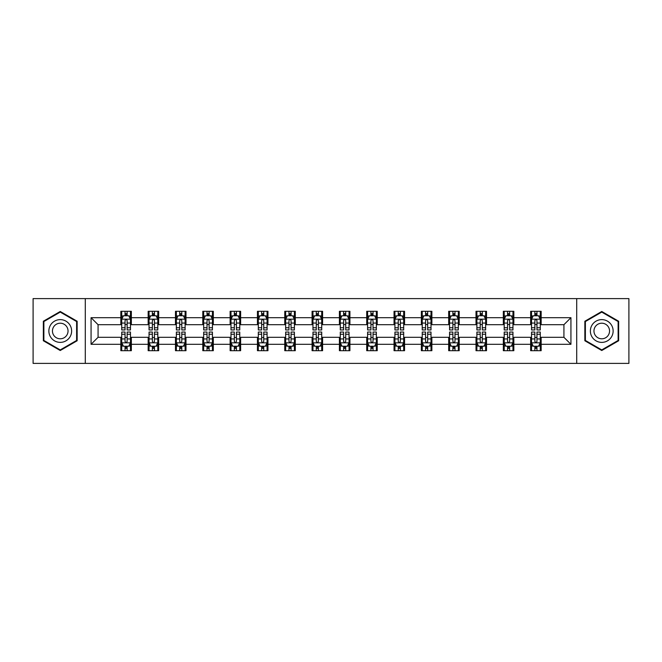 <?xml version="1.0" encoding="UTF-8"?>
<svg xmlns="http://www.w3.org/2000/svg" width="662" height="662" viewBox="0 0 662 662"><rect width="100%" height="100%" fill="white"/><g stroke="black" fill="none" stroke-linecap="round" stroke-linejoin="round"><path stroke-width="0.99" d="M576.71 363.397L628.9 363.397L628.9 298.603L576.71 298.603L576.71 363.397L85.29 363.397L85.29 298.603L33.1 298.603L33.1 363.397L85.29 363.397M576.71 298.603L85.29 298.603M541.16 317.694L541.16 311.297L530.651 311.297L530.651 317.694L513.836 317.694L513.836 311.297L503.327 311.297L503.327 317.694L486.52 317.694L486.52 311.297L476.011 311.297L476.011 317.694L459.196 317.694L459.196 311.297L448.687 311.297L448.687 317.694L431.872 317.694L431.872 311.297L421.371 311.297L421.371 317.694L404.556 317.694L404.556 311.297L394.047 311.297L394.047 317.694L377.232 317.694L377.232 311.297L366.723 311.297L366.723 317.694L349.917 317.694L349.917 311.297L339.407 311.297L339.407 317.694L322.593 317.694L322.593 311.297L312.083 311.297L312.083 317.694L295.277 317.694L295.277 311.297L284.768 311.297L284.768 317.694L267.953 317.694L267.953 311.297L257.444 311.297L257.444 317.694L240.629 317.694L240.629 311.297L230.128 311.297L230.128 317.694L213.313 317.694L213.313 311.297L202.804 311.297L202.804 317.694L185.989 317.694L185.989 311.297L175.48 311.297L175.48 317.694L158.673 317.694L158.673 311.297L148.164 311.297L148.164 317.694L131.349 317.694L131.349 311.297L120.84 311.297L120.84 317.694L91.066 317.694L91.066 344.306L98.075 337.306L120.84 337.306L120.84 350.703L131.349 350.703L131.349 337.306L148.164 337.306L148.164 350.703L158.673 350.703L158.673 337.306L175.48 337.306L175.48 350.703L185.989 350.703L185.989 337.306L202.804 337.306L202.804 350.703L213.313 350.703L213.313 337.306L230.128 337.306L230.128 350.703L240.629 350.703L240.629 337.306L257.444 337.306L257.444 350.703L267.953 350.703L267.953 337.306L284.768 337.306L284.768 350.703L295.277 350.703L295.277 337.306L312.083 337.306L312.083 350.703L322.593 350.703L322.593 337.306L339.407 337.306L339.407 350.703L349.917 350.703L349.917 337.306L366.723 337.306L366.723 350.703L377.232 350.703L377.232 337.306L394.047 337.306L394.047 350.703L404.556 350.703L404.556 337.306L421.371 337.306L421.371 350.703L431.872 350.703L431.872 337.306L448.687 337.306L448.687 350.703L459.196 350.703L459.196 337.306L476.011 337.306L476.011 350.703L486.52 350.703L486.52 337.306L503.327 337.306L503.327 350.703L513.836 350.703L513.836 337.306L530.651 337.306L530.651 350.703L541.16 350.703L541.16 337.306L563.925 337.306L563.925 324.694L541.16 324.694L541.16 317.694L570.934 317.694L570.934 344.306L541.16 344.306M530.651 344.306L513.836 344.306M503.327 344.306L486.52 344.306M476.011 344.306L459.196 344.306M448.687 344.306L431.872 344.306M421.371 344.306L404.556 344.306M394.047 344.306L377.232 344.306M366.723 344.306L349.917 344.306M339.407 344.306L322.593 344.306M312.083 344.306L295.277 344.306M284.768 344.306L267.953 344.306M257.444 344.306L240.629 344.306M230.128 344.306L213.313 344.306M202.804 344.306L185.989 344.306M175.48 344.306L158.673 344.306M148.164 344.306L131.349 344.306M120.84 344.306L91.066 344.306M530.651 317.694L530.651 324.694L513.836 324.694L513.836 317.694M503.327 317.694L503.327 324.694L486.52 324.694L486.52 317.694M476.011 317.694L476.011 324.694L459.196 324.694L459.196 317.694M448.687 317.694L448.687 324.694L431.872 324.694L431.872 317.694M421.371 317.694L421.371 324.694L404.556 324.694L404.556 317.694M394.047 317.694L394.047 324.694L377.232 324.694L377.232 317.694M366.723 317.694L366.723 324.694L349.917 324.694L349.917 317.694M339.407 317.694L339.407 324.694L322.593 324.694L322.593 317.694M312.083 317.694L312.083 324.694L295.277 324.694L295.277 317.694M284.768 317.694L284.768 324.694L267.953 324.694L267.953 317.694M257.444 317.694L257.444 324.694L240.629 324.694L240.629 317.694M230.128 317.694L230.128 324.694L213.313 324.694L213.313 317.694M202.804 317.694L202.804 324.694L185.989 324.694L185.989 317.694M175.48 317.694L175.48 324.694L158.673 324.694L158.673 317.694M148.164 317.694L148.164 324.694L131.349 324.694L131.349 317.694M120.84 317.694L120.84 324.694L98.075 324.694L91.066 317.694M98.075 324.694L98.075 337.306M570.934 344.306L563.925 337.306M563.925 324.694L570.934 317.694M120.84 315.675L121.717 315.675M125.044 315.675L127.145 315.675M130.472 315.675L131.349 315.675M120.84 324.521L121.717 324.521M125.044 324.521L127.145 324.521M130.472 324.521L131.349 324.521M120.84 337.479L121.717 337.479M125.044 337.479L127.145 337.479M130.472 337.479L131.349 337.479M120.84 346.325L121.717 346.325M125.044 346.325L127.145 346.325M130.472 346.325L131.349 346.325M148.164 337.479L149.041 337.479M152.368 337.479L154.469 337.479M157.796 337.479L158.673 337.479M148.164 346.325L149.041 346.325M152.368 346.325L154.469 346.325M157.796 346.325L158.673 346.325M148.164 315.675L149.041 315.675M152.368 315.675L154.469 315.675M157.796 315.675L158.673 315.675M148.164 324.521L149.041 324.521M152.368 324.521L154.469 324.521M157.796 324.521L158.673 324.521M175.48 337.479L176.357 337.479M179.683 337.479L181.785 337.479M185.112 337.479L185.989 337.479M175.48 346.325L176.357 346.325M179.683 346.325L181.785 346.325M185.112 346.325L185.989 346.325M175.48 315.675L176.357 315.675M179.683 315.675L181.785 315.675M185.112 315.675L185.989 315.675M175.48 324.521L176.357 324.521M179.683 324.521L181.785 324.521M185.112 324.521L185.989 324.521M202.804 337.479L203.681 337.479M207.007 337.479L209.109 337.479M212.436 337.479L213.313 337.479M202.804 346.325L203.681 346.325M207.007 346.325L209.109 346.325M212.436 346.325L213.313 346.325M202.804 315.675L203.681 315.675M207.007 315.675L209.109 315.675M212.436 315.675L213.313 315.675M202.804 324.521L203.681 324.521M207.007 324.521L209.109 324.521M212.436 324.521L213.313 324.521M230.128 337.479L230.997 337.479M234.323 337.479L236.425 337.479M239.76 337.479L240.629 337.479M230.128 346.325L230.997 346.325M234.323 346.325L236.425 346.325M239.76 346.325L240.629 346.325M230.128 315.675L230.997 315.675M234.323 315.675L236.425 315.675M239.76 315.675L240.629 315.675M230.128 324.521L230.997 324.521M234.323 324.521L236.425 324.521M239.76 324.521L240.629 324.521M257.444 337.479L258.321 337.479M261.647 337.479L263.749 337.479M267.076 337.479L267.953 337.479M257.444 346.325L258.321 346.325M261.647 346.325L263.749 346.325M267.076 346.325L267.953 346.325M257.444 315.675L258.321 315.675M261.647 315.675L263.749 315.675M267.076 315.675L267.953 315.675M257.444 324.521L258.321 324.521M261.647 324.521L263.749 324.521M267.076 324.521L267.953 324.521M284.768 337.479L285.645 337.479M288.971 337.479L291.073 337.479M294.4 337.479L295.277 337.479M284.768 346.325L285.645 346.325M288.971 346.325L291.073 346.325M294.4 346.325L295.277 346.325M284.768 315.675L285.645 315.675M288.971 315.675L291.073 315.675M294.4 315.675L295.277 315.675M284.768 324.521L285.645 324.521M288.971 324.521L291.073 324.521M294.4 324.521L295.277 324.521M312.083 337.479L312.96 337.479M316.287 337.479L318.389 337.479M321.715 337.479L322.593 337.479M312.083 346.325L312.96 346.325M316.287 346.325L318.389 346.325M321.715 346.325L322.593 346.325M312.083 315.675L312.96 315.675M316.287 315.675L318.389 315.675M321.715 315.675L322.593 315.675M312.083 324.521L312.96 324.521M316.287 324.521L318.389 324.521M321.715 324.521L322.593 324.521M339.407 337.479L340.285 337.479M343.611 337.479L345.713 337.479M349.04 337.479L349.917 337.479M339.407 346.325L340.285 346.325M343.611 346.325L345.713 346.325M349.04 346.325L349.917 346.325M339.407 315.675L340.285 315.675M343.611 315.675L345.713 315.675M349.04 315.675L349.917 315.675M339.407 324.521L340.285 324.521M343.611 324.521L345.713 324.521M349.04 324.521L349.917 324.521M366.723 337.479L367.6 337.479M370.927 337.479L373.029 337.479M376.355 337.479L377.232 337.479M366.723 346.325L367.6 346.325M370.927 346.325L373.029 346.325M376.355 346.325L377.232 346.325M366.723 315.675L367.6 315.675M370.927 315.675L373.029 315.675M376.355 315.675L377.232 315.675M366.723 324.521L367.6 324.521M370.927 324.521L373.029 324.521M376.355 324.521L377.232 324.521M394.047 337.479L394.924 337.479M398.251 337.479L400.353 337.479M403.679 337.479L404.556 337.479M394.047 346.325L394.924 346.325M398.251 346.325L400.353 346.325M403.679 346.325L404.556 346.325M394.047 315.675L394.924 315.675M398.251 315.675L400.353 315.675M403.679 315.675L404.556 315.675M394.047 324.521L394.924 324.521M398.251 324.521L400.353 324.521M403.679 324.521L404.556 324.521M421.371 337.479L422.24 337.479M425.575 337.479L427.677 337.479M431.003 337.479L431.872 337.479M421.371 346.325L422.24 346.325M425.575 346.325L427.677 346.325M431.003 346.325L431.872 346.325M421.371 315.675L422.24 315.675M425.575 315.675L427.677 315.675M431.003 315.675L431.872 315.675M421.371 324.521L422.24 324.521M425.575 324.521L427.677 324.521M431.003 324.521L431.872 324.521M448.687 337.479L449.564 337.479M452.891 337.479L454.993 337.479M458.319 337.479L459.196 337.479M448.687 346.325L449.564 346.325M452.891 346.325L454.993 346.325M458.319 346.325L459.196 346.325M448.687 315.675L449.564 315.675M452.891 315.675L454.993 315.675M458.319 315.675L459.196 315.675M448.687 324.521L449.564 324.521M452.891 324.521L454.993 324.521M458.319 324.521L459.196 324.521M476.011 337.479L476.888 337.479M480.215 337.479L482.317 337.479M485.643 337.479L486.52 337.479M476.011 346.325L476.888 346.325M480.215 346.325L482.317 346.325M485.643 346.325L486.52 346.325M476.011 315.675L476.888 315.675M480.215 315.675L482.317 315.675M485.643 315.675L486.52 315.675M476.011 324.521L476.888 324.521M480.215 324.521L482.317 324.521M485.643 324.521L486.52 324.521M503.327 337.479L504.204 337.479M507.531 337.479L509.632 337.479M512.959 337.479L513.836 337.479M503.327 346.325L504.204 346.325M507.531 346.325L509.632 346.325M512.959 346.325L513.836 346.325M503.327 315.675L504.204 315.675M507.531 315.675L509.632 315.675M512.959 315.675L513.836 315.675M503.327 324.521L504.204 324.521M507.531 324.521L509.632 324.521M512.959 324.521L513.836 324.521M530.651 337.479L531.528 337.479M534.855 337.479L536.956 337.479M540.283 337.479L541.16 337.479M530.651 346.325L531.528 346.325M534.855 346.325L536.956 346.325M540.283 346.325L541.16 346.325M530.651 315.675L531.528 315.675M534.855 315.675L536.956 315.675M540.283 315.675L541.16 315.675M530.651 324.521L531.528 324.521M534.855 324.521L536.956 324.521M540.283 324.521L541.16 324.521M60.242 350.512L77.148 340.756L77.148 321.244L60.242 311.488L43.344 321.244L43.344 340.756L60.242 350.512M618.656 321.244L601.758 311.488L584.852 321.244L584.852 340.756L601.758 350.512L618.656 340.756L618.656 321.244M127.145 313.573L125.044 313.573M130.472 327.756L127.145 327.756L127.145 329.949L130.472 329.949L130.472 319.266L128.726 315.766L123.471 315.766L121.717 319.266L121.717 329.949L125.044 329.949L125.044 327.756L121.717 327.756M121.717 319.266L121.717 311.297M130.472 319.266L130.472 311.297M125.044 315.766L125.044 311.297M127.145 311.297L127.145 315.766M127.145 327.756L127.145 320.582C126.45 319.233 125.747 319.233 125.044 320.582L125.044 327.756M125.044 348.427L127.145 348.427M121.717 334.244L125.044 334.244L125.044 332.051L121.717 332.051L121.717 342.734L123.471 346.234L128.726 346.234L130.472 342.734L130.472 332.051L127.145 332.051L127.145 334.244L130.472 334.244M130.472 342.734L130.472 350.703M121.717 342.734L121.717 350.703M127.145 346.234L127.145 350.703M125.044 350.703L125.044 346.234M125.044 334.244L125.044 341.418C125.747 342.767 126.442 342.767 127.145 341.418L127.145 334.244M70.106 336.693A11.386 11.386 0 0 0 65.935 321.144A11.386 11.386 0 0 0 50.386 325.307A11.386 11.386 0 0 0 54.557 340.856A11.386 11.386 0 0 0 70.106 336.693M66.994 334.898A7.795 7.795 0 0 0 64.14 324.248A7.795 7.795 0 0 0 53.498 327.102A7.795 7.795 0 0 0 56.353 337.752A7.795 7.795 0 0 0 66.994 334.898M43.874 340.45L43.874 321.55L60.242 312.092L76.618 321.55L76.618 340.45L60.242 349.908L43.874 340.45M601.758 319.614A11.386 11.386 0 0 0 590.372 331A11.386 11.386 0 0 0 601.758 342.386A11.386 11.386 0 0 0 613.136 331A11.386 11.386 0 0 0 601.758 319.614M601.758 323.205A7.795 7.795 0 0 0 593.963 331A7.795 7.795 0 0 0 601.758 338.795A7.795 7.795 0 0 0 609.545 331A7.795 7.795 0 0 0 601.758 323.205M618.126 340.45L601.758 349.908L585.382 340.45L585.382 321.55L601.758 312.092L618.126 321.55L618.126 340.45M154.469 313.573L152.368 313.573M157.796 327.756L154.469 327.756L154.469 329.949L157.796 329.949L157.796 319.266L156.042 315.766L150.787 315.766L149.041 319.266L149.041 329.949L152.368 329.949L152.368 327.756L149.041 327.756M149.041 319.266L149.041 311.297M157.796 319.266L157.796 311.297M152.368 315.766L152.368 311.297M154.469 311.297L154.469 315.766M154.469 327.756L154.469 320.582C153.766 319.233 153.063 319.233 152.368 320.582L152.368 327.756M181.785 313.573L179.683 313.573M185.112 327.756L181.785 327.756L181.785 329.949L185.112 329.949L185.112 319.266L183.366 315.766L178.111 315.766L176.357 319.266L176.357 329.949L179.683 329.949L179.683 327.756L176.357 327.756M176.357 319.266L176.357 311.297M185.112 319.266L185.112 311.297M179.683 315.766L179.683 311.297M181.785 311.297L181.785 315.766M181.785 327.756L181.785 320.582C181.09 319.233 180.387 319.233 179.683 320.582L179.683 327.756M152.368 348.427L154.469 348.427M149.041 334.244L152.368 334.244L152.368 332.051L149.041 332.051L149.041 342.734L150.787 346.234L156.042 346.234L157.796 342.734L157.796 332.051L154.469 332.051L154.469 334.244L157.796 334.244M157.796 342.734L157.796 350.703M149.041 342.734L149.041 350.703M154.469 346.234L154.469 350.703M152.368 350.703L152.368 346.234M152.368 334.244L152.368 341.418C153.063 342.767 153.766 342.767 154.469 341.418L154.469 334.244M179.683 348.427L181.785 348.427M176.357 334.244L179.683 334.244L179.683 332.051L176.357 332.051L176.357 342.734L178.111 346.234L183.366 346.234L185.112 342.734L185.112 332.051L181.785 332.051L181.785 334.244L185.112 334.244M185.112 342.734L185.112 350.703M176.357 342.734L176.357 350.703M181.785 346.234L181.785 350.703M179.683 350.703L179.683 346.234M179.683 334.244L179.683 341.418C180.387 342.767 181.082 342.767 181.785 341.418L181.785 334.244M209.109 313.573L207.007 313.573M212.436 327.756L209.109 327.756L209.109 329.949L212.436 329.949L212.436 319.266L210.681 315.766L205.427 315.766L203.681 319.266L203.681 329.949L207.007 329.949L207.007 327.756L203.681 327.756M203.681 319.266L203.681 311.297M212.436 319.266L212.436 311.297M207.007 315.766L207.007 311.297M209.109 311.297L209.109 315.766M209.109 327.756L209.109 320.582C208.406 319.233 207.711 319.233 207.007 320.582L207.007 327.756M236.425 313.573L234.323 313.573M239.76 327.756L236.425 327.756L236.425 329.949L239.76 329.949L239.76 319.266L238.006 315.766L232.751 315.766L230.997 319.266L230.997 329.949L234.323 329.949L234.323 327.756L230.997 327.756M230.997 319.266L230.997 311.297M239.76 319.266L239.76 311.297M234.323 315.766L234.323 311.297M236.425 311.297L236.425 315.766M236.425 327.756L236.425 320.582C235.73 319.233 235.027 319.233 234.323 320.582L234.323 327.756M263.749 313.573L261.647 313.573M267.076 327.756L263.749 327.756L263.749 329.949L267.076 329.949L267.076 319.266L265.321 315.766L260.075 315.766L258.321 319.266L258.321 329.949L261.647 329.949L261.647 327.756L258.321 327.756M258.321 319.266L258.321 311.297M267.076 319.266L267.076 311.297M261.647 315.766L261.647 311.297M263.749 311.297L263.749 315.766M263.749 327.756L263.749 320.582C263.046 319.233 262.351 319.233 261.647 320.582L261.647 327.756M207.007 348.427L209.109 348.427M203.681 334.244L207.007 334.244L207.007 332.051L203.681 332.051L203.681 342.734L205.427 346.234L210.681 346.234L212.436 342.734L212.436 332.051L209.109 332.051L209.109 334.244L212.436 334.244M212.436 342.734L212.436 350.703M203.681 342.734L203.681 350.703M209.109 346.234L209.109 350.703M207.007 350.703L207.007 346.234M207.007 334.244L207.007 341.418C207.703 342.767 208.406 342.767 209.109 341.418L209.109 334.244M234.323 348.427L236.425 348.427M230.997 334.244L234.323 334.244L234.323 332.051L230.997 332.051L230.997 342.734L232.751 346.234L238.006 346.234L239.76 342.734L239.76 332.051L236.425 332.051L236.425 334.244L239.76 334.244M239.76 342.734L239.76 350.703M230.997 342.734L230.997 350.703M236.425 346.234L236.425 350.703M234.323 350.703L234.323 346.234M234.323 334.244L234.323 341.418C235.027 342.767 235.73 342.767 236.425 341.418L236.425 334.244M261.647 348.427L263.749 348.427M258.321 334.244L261.647 334.244L261.647 332.051L258.321 332.051L258.321 342.734L260.075 346.234L265.321 346.234L267.076 342.734L267.076 332.051L263.749 332.051L263.749 334.244L267.076 334.244M267.076 342.734L267.076 350.703M258.321 342.734L258.321 350.703M263.749 346.234L263.749 350.703M261.647 350.703L261.647 346.234M261.647 334.244L261.647 341.418C262.351 342.767 263.046 342.767 263.749 341.418L263.749 334.244M288.971 348.427L291.073 348.427M285.645 334.244L288.971 334.244L288.971 332.051L285.645 332.051L285.645 342.734L287.391 346.234L292.645 346.234L294.4 342.734L294.4 332.051L291.073 332.051L291.073 334.244L294.4 334.244M294.4 342.734L294.4 350.703M285.645 342.734L285.645 350.703M291.073 346.234L291.073 350.703M288.971 350.703L288.971 346.234M288.971 334.244L288.971 341.418C289.666 342.767 290.37 342.767 291.073 341.418L291.073 334.244M316.287 348.427L318.389 348.427M312.96 334.244L316.287 334.244L316.287 332.051L312.96 332.051L312.96 342.734L314.715 346.234L319.969 346.234L321.715 342.734L321.715 332.051L318.389 332.051L318.389 334.244L321.715 334.244M321.715 342.734L321.715 350.703M312.96 342.734L312.96 350.703M318.389 346.234L318.389 350.703M316.287 350.703L316.287 346.234M316.287 334.244L316.287 341.418C316.99 342.767 317.686 342.767 318.389 341.418L318.389 334.244M343.611 348.427L345.713 348.427M340.285 334.244L343.611 334.244L343.611 332.051L340.285 332.051L340.285 342.734L342.031 346.234L347.285 346.234L349.04 342.734L349.04 332.051L345.713 332.051L345.713 334.244L349.04 334.244M349.04 342.734L349.04 350.703M340.285 342.734L340.285 350.703M345.713 346.234L345.713 350.703M343.611 350.703L343.611 346.234M343.611 334.244L343.611 341.418C344.306 342.767 345.01 342.767 345.713 341.418L345.713 334.244M370.927 348.427L373.029 348.427M367.6 334.244L370.927 334.244L370.927 332.051L367.6 332.051L367.6 342.734L369.355 346.234L374.609 346.234L376.355 342.734L376.355 332.051L373.029 332.051L373.029 334.244L376.355 334.244M376.355 342.734L376.355 350.703M367.6 342.734L367.6 350.703M373.029 346.234L373.029 350.703M370.927 350.703L370.927 346.234M370.927 334.244L370.927 341.418C371.63 342.767 372.334 342.767 373.029 341.418L373.029 334.244M398.251 348.427L400.353 348.427M394.924 334.244L398.251 334.244L398.251 332.051L394.924 332.051L394.924 342.734L396.679 346.234L401.925 346.234L403.679 342.734L403.679 332.051L400.353 332.051L400.353 334.244L403.679 334.244M403.679 342.734L403.679 350.703M394.924 342.734L394.924 350.703M400.353 346.234L400.353 350.703M398.251 350.703L398.251 346.234M398.251 334.244L398.251 341.418C398.954 342.767 399.649 342.767 400.353 341.418L400.353 334.244M425.575 348.427L427.677 348.427M422.24 334.244L425.575 334.244L425.575 332.051L422.24 332.051L422.24 342.734L423.994 346.234L429.249 346.234L431.003 342.734L431.003 332.051L427.677 332.051L427.677 334.244L431.003 334.244M431.003 342.734L431.003 350.703M422.24 342.734L422.24 350.703M427.677 346.234L427.677 350.703M425.575 350.703L425.575 346.234M425.575 334.244L425.575 341.418C426.27 342.767 426.973 342.767 427.677 341.418L427.677 334.244M452.891 348.427L454.993 348.427M449.564 334.244L452.891 334.244L452.891 332.051L449.564 332.051L449.564 342.734L451.318 346.234L456.573 346.234L458.319 342.734L458.319 332.051L454.993 332.051L454.993 334.244L458.319 334.244M458.319 342.734L458.319 350.703M449.564 342.734L449.564 350.703M454.993 346.234L454.993 350.703M452.891 350.703L452.891 346.234M452.891 334.244L452.891 341.418C453.594 342.767 454.289 342.767 454.993 341.418L454.993 334.244M480.215 348.427L482.317 348.427M476.888 334.244L480.215 334.244L480.215 332.051L476.888 332.051L476.888 342.734L478.634 346.234L483.889 346.234L485.643 342.734L485.643 332.051L482.317 332.051L482.317 334.244L485.643 334.244M485.643 342.734L485.643 350.703M476.888 342.734L476.888 350.703M482.317 346.234L482.317 350.703M480.215 350.703L480.215 346.234M480.215 334.244L480.215 341.418C480.91 342.767 481.613 342.767 482.317 341.418L482.317 334.244M507.531 348.427L509.632 348.427M504.204 334.244L507.531 334.244L507.531 332.051L504.204 332.051L504.204 342.734L505.958 346.234L511.213 346.234L512.959 342.734L512.959 332.051L509.632 332.051L509.632 334.244L512.959 334.244M512.959 342.734L512.959 350.703M504.204 342.734L504.204 350.703M509.632 346.234L509.632 350.703M507.531 350.703L507.531 346.234M507.531 334.244L507.531 341.418C508.234 342.767 508.937 342.767 509.632 341.418L509.632 334.244M291.073 313.573L288.971 313.573M294.4 327.756L291.073 327.756L291.073 329.949L294.4 329.949L294.4 319.266L292.645 315.766L287.391 315.766L285.645 319.266L285.645 329.949L288.971 329.949L288.971 327.756L285.645 327.756M285.645 319.266L285.645 311.297M294.4 319.266L294.4 311.297M288.971 315.766L288.971 311.297M291.073 311.297L291.073 315.766M291.073 327.756L291.073 320.582C290.37 319.233 289.666 319.233 288.971 320.582L288.971 327.756M318.389 313.573L316.287 313.573M321.715 327.756L318.389 327.756L318.389 329.949L321.715 329.949L321.715 319.266L319.969 315.766L314.715 315.766L312.96 319.266L312.96 329.949L316.287 329.949L316.287 327.756L312.96 327.756M312.96 319.266L312.96 311.297M321.715 319.266L321.715 311.297M316.287 315.766L316.287 311.297M318.389 311.297L318.389 315.766M318.389 327.756L318.389 320.582C317.694 319.233 316.99 319.233 316.287 320.582L316.287 327.756M345.713 313.573L343.611 313.573M349.04 327.756L345.713 327.756L345.713 329.949L349.04 329.949L349.04 319.266L347.285 315.766L342.031 315.766L340.285 319.266L340.285 329.949L343.611 329.949L343.611 327.756L340.285 327.756M340.285 319.266L340.285 311.297M349.04 319.266L349.04 311.297M343.611 315.766L343.611 311.297M345.713 311.297L345.713 315.766M345.713 327.756L345.713 320.582C345.01 319.233 344.314 319.233 343.611 320.582L343.611 327.756M373.029 313.573L370.927 313.573M376.355 327.756L373.029 327.756L373.029 329.949L376.355 329.949L376.355 319.266L374.609 315.766L369.355 315.766L367.6 319.266L367.6 329.949L370.927 329.949L370.927 327.756L367.6 327.756M367.6 319.266L367.6 311.297M376.355 319.266L376.355 311.297M370.927 315.766L370.927 311.297M373.029 311.297L373.029 315.766M373.029 327.756L373.029 320.582C372.334 319.233 371.63 319.233 370.927 320.582L370.927 327.756M400.353 313.573L398.251 313.573M403.679 327.756L400.353 327.756L400.353 329.949L403.679 329.949L403.679 319.266L401.925 315.766L396.679 315.766L394.924 319.266L394.924 329.949L398.251 329.949L398.251 327.756L394.924 327.756M394.924 319.266L394.924 311.297M403.679 319.266L403.679 311.297M398.251 315.766L398.251 311.297M400.353 311.297L400.353 315.766M400.353 327.756L400.353 320.582C399.649 319.233 398.954 319.233 398.251 320.582L398.251 327.756M427.677 313.573L425.575 313.573M431.003 327.756L427.677 327.756L427.677 329.949L431.003 329.949L431.003 319.266L429.249 315.766L423.994 315.766L422.24 319.266L422.24 329.949L425.575 329.949L425.575 327.756L422.24 327.756M422.24 319.266L422.24 311.297M431.003 319.266L431.003 311.297M425.575 315.766L425.575 311.297M427.677 311.297L427.677 315.766M427.677 327.756L427.677 320.582C426.973 319.233 426.27 319.233 425.575 320.582L425.575 327.756M454.993 313.573L452.891 313.573M458.319 327.756L454.993 327.756L454.993 329.949L458.319 329.949L458.319 319.266L456.573 315.766L451.318 315.766L449.564 319.266L449.564 329.949L452.891 329.949L452.891 327.756L449.564 327.756M449.564 319.266L449.564 311.297M458.319 319.266L458.319 311.297M452.891 315.766L452.891 311.297M454.993 311.297L454.993 315.766M454.993 327.756L454.993 320.582C454.298 319.233 453.594 319.233 452.891 320.582L452.891 327.756M482.317 313.573L480.215 313.573M485.643 327.756L482.317 327.756L482.317 329.949L485.643 329.949L485.643 319.266L483.889 315.766L478.634 315.766L476.888 319.266L476.888 329.949L480.215 329.949L480.215 327.756L476.888 327.756M476.888 319.266L476.888 311.297M485.643 319.266L485.643 311.297M480.215 315.766L480.215 311.297M482.317 311.297L482.317 315.766M482.317 327.756L482.317 320.582C481.613 319.233 480.918 319.233 480.215 320.582L480.215 327.756M509.632 313.573L507.531 313.573M512.959 327.756L509.632 327.756L509.632 329.949L512.959 329.949L512.959 319.266L511.213 315.766L505.958 315.766L504.204 319.266L504.204 329.949L507.531 329.949L507.531 327.756L504.204 327.756M504.204 319.266L504.204 311.297M512.959 319.266L512.959 311.297M507.531 315.766L507.531 311.297M509.632 311.297L509.632 315.766M509.632 327.756L509.632 320.582C508.937 319.233 508.234 319.233 507.531 320.582L507.531 327.756M536.956 313.573L534.855 313.573M540.283 327.756L536.956 327.756L536.956 329.949L540.283 329.949L540.283 319.266L538.529 315.766L533.274 315.766L531.528 319.266L531.528 329.949L534.855 329.949L534.855 327.756L531.528 327.756M531.528 319.266L531.528 311.297M540.283 319.266L540.283 311.297M534.855 315.766L534.855 311.297M536.956 311.297L536.956 315.766M536.956 327.756L536.956 320.582C536.253 319.233 535.558 319.233 534.855 320.582L534.855 327.756M534.855 348.427L536.956 348.427M531.528 334.244L534.855 334.244L534.855 332.051L531.528 332.051L531.528 342.734L533.274 346.234L538.529 346.234L540.283 342.734L540.283 332.051L536.956 332.051L536.956 334.244L540.283 334.244M540.283 342.734L540.283 350.703M531.528 342.734L531.528 350.703M536.956 346.234L536.956 350.703M534.855 350.703L534.855 346.234M534.855 334.244L534.855 341.418C535.55 342.767 536.253 342.767 536.956 341.418L536.956 334.244M130.431 319.175L121.758 319.175M121.717 315.973L123.364 315.973M128.825 315.973L130.472 315.973M125.044 323.056L121.717 323.056M130.472 323.056L127.145 323.056M127.145 314.69L125.044 314.69M121.758 342.825L130.431 342.825M130.472 346.027L128.825 346.027M123.364 346.027L121.717 346.027M127.145 338.944L130.472 338.944M121.717 338.944L125.044 338.944M125.044 347.31L127.145 347.31M157.746 319.175L149.082 319.175M149.041 315.973L150.688 315.973M156.149 315.973L157.796 315.973M152.368 323.056L149.041 323.056M157.796 323.056L154.469 323.056M154.469 314.69L152.368 314.69M185.07 319.175L176.398 319.175M176.357 315.973L178.004 315.973M183.465 315.973L185.112 315.973M179.683 323.056L176.357 323.056M185.112 323.056L181.785 323.056M181.785 314.69L179.683 314.69M149.082 342.825L157.746 342.825M157.796 346.027L156.149 346.027M150.688 346.027L149.041 346.027M154.469 338.944L157.796 338.944M149.041 338.944L152.368 338.944M152.368 347.31L154.469 347.31M176.398 342.825L185.07 342.825M185.112 346.027L183.465 346.027M178.004 346.027L176.357 346.027M181.785 338.944L185.112 338.944M176.357 338.944L179.683 338.944M179.683 347.31L181.785 347.31M212.394 319.175L203.722 319.175M203.681 315.973L205.328 315.973M210.789 315.973L212.436 315.973M207.007 323.056L203.681 323.056M212.436 323.056L209.109 323.056M209.109 314.69L207.007 314.69M239.71 319.175L231.046 319.175M230.997 315.973L232.643 315.973M238.113 315.973L239.76 315.973M234.323 323.056L230.997 323.056M239.76 323.056L236.425 323.056M236.425 314.69L234.323 314.69M267.034 319.175L258.362 319.175M258.321 315.973L259.967 315.973M265.429 315.973L267.076 315.973M261.647 323.056L258.321 323.056M267.076 323.056L263.749 323.056M263.749 314.69L261.647 314.69M203.722 342.825L212.394 342.825M212.436 346.027L210.789 346.027M205.328 346.027L203.681 346.027M209.109 338.944L212.436 338.944M203.681 338.944L207.007 338.944M207.007 347.31L209.109 347.31M231.046 342.825L239.71 342.825M239.76 346.027L238.113 346.027M232.643 346.027L230.997 346.027M236.425 338.944L239.76 338.944M230.997 338.944L234.323 338.944M234.323 347.31L236.425 347.31M258.362 342.825L267.034 342.825M267.076 346.027L265.429 346.027M259.967 346.027L258.321 346.027M263.749 338.944L267.076 338.944M258.321 338.944L261.647 338.944M261.647 347.31L263.749 347.31M285.686 342.825L294.35 342.825M294.4 346.027L292.753 346.027M287.283 346.027L285.645 346.027M291.073 338.944L294.4 338.944M285.645 338.944L288.971 338.944M288.971 347.31L291.073 347.31M313.002 342.825L321.674 342.825M321.715 346.027L320.069 346.027M314.607 346.027L312.96 346.027M318.389 338.944L321.715 338.944M312.96 338.944L316.287 338.944M316.287 347.31L318.389 347.31M340.326 342.825L348.998 342.825M349.04 346.027L347.393 346.027M341.931 346.027L340.285 346.027M345.713 338.944L349.04 338.944M340.285 338.944L343.611 338.944M343.611 347.31L345.713 347.31M367.65 342.825L376.314 342.825M376.355 346.027L374.717 346.027M369.247 346.027L367.6 346.027M373.029 338.944L376.355 338.944M367.6 338.944L370.927 338.944M370.927 347.31L373.029 347.31M394.966 342.825L403.638 342.825M403.679 346.027L402.033 346.027M396.571 346.027L394.924 346.027M400.353 338.944L403.679 338.944M394.924 338.944L398.251 338.944M398.251 347.31L400.353 347.31M422.29 342.825L430.954 342.825M431.003 346.027L429.357 346.027M423.887 346.027L422.24 346.027M427.677 338.944L431.003 338.944M422.24 338.944L425.575 338.944M425.575 347.31L427.677 347.31M449.606 342.825L458.278 342.825M458.319 346.027L456.672 346.027M451.211 346.027L449.564 346.027M454.993 338.944L458.319 338.944M449.564 338.944L452.891 338.944M452.891 347.31L454.993 347.31M476.93 342.825L485.602 342.825M485.643 346.027L483.996 346.027M478.535 346.027L476.888 346.027M482.317 338.944L485.643 338.944M476.888 338.944L480.215 338.944M480.215 347.31L482.317 347.31M504.254 342.825L512.918 342.825M512.959 346.027L511.312 346.027M505.851 346.027L504.204 346.027M509.632 338.944L512.959 338.944M504.204 338.944L507.531 338.944M507.531 347.31L509.632 347.31M294.35 319.175L285.686 319.175M285.645 315.973L287.283 315.973M292.753 315.973L294.4 315.973M288.971 323.056L285.645 323.056M294.4 323.056L291.073 323.056M291.073 314.69L288.971 314.69M321.674 319.175L313.002 319.175M312.96 315.973L314.607 315.973M320.069 315.973L321.715 315.973M316.287 323.056L312.96 323.056M321.715 323.056L318.389 323.056M318.389 314.69L316.287 314.69M348.998 319.175L340.326 319.175M340.285 315.973L341.931 315.973M347.393 315.973L349.04 315.973M343.611 323.056L340.285 323.056M349.04 323.056L345.713 323.056M345.713 314.69L343.611 314.69M376.314 319.175L367.65 319.175M367.6 315.973L369.247 315.973M374.717 315.973L376.355 315.973M370.927 323.056L367.6 323.056M376.355 323.056L373.029 323.056M373.029 314.69L370.927 314.69M403.638 319.175L394.966 319.175M394.924 315.973L396.571 315.973M402.033 315.973L403.679 315.973M398.251 323.056L394.924 323.056M403.679 323.056L400.353 323.056M400.353 314.69L398.251 314.69M430.954 319.175L422.29 319.175M422.24 315.973L423.887 315.973M429.357 315.973L431.003 315.973M425.575 323.056L422.24 323.056M431.003 323.056L427.677 323.056M427.677 314.69L425.575 314.69M458.278 319.175L449.606 319.175M449.564 315.973L451.211 315.973M456.672 315.973L458.319 315.973M452.891 323.056L449.564 323.056M458.319 323.056L454.993 323.056M454.993 314.69L452.891 314.69M485.602 319.175L476.93 319.175M476.888 315.973L478.535 315.973M483.996 315.973L485.643 315.973M480.215 323.056L476.888 323.056M485.643 323.056L482.317 323.056M482.317 314.69L480.215 314.69M512.918 319.175L504.254 319.175M504.204 315.973L505.851 315.973M511.312 315.973L512.959 315.973M507.531 323.056L504.204 323.056M512.959 323.056L509.632 323.056M509.632 314.69L507.531 314.69M540.242 319.175L531.569 319.175M531.528 315.973L533.175 315.973M538.636 315.973L540.283 315.973M534.855 323.056L531.528 323.056M540.283 323.056L536.956 323.056M536.956 314.69L534.855 314.69M531.569 342.825L540.242 342.825M540.283 346.027L538.636 346.027M533.175 346.027L531.528 346.027M536.956 338.944L540.283 338.944M531.528 338.944L534.855 338.944M534.855 347.31L536.956 347.31"/></g></svg>
